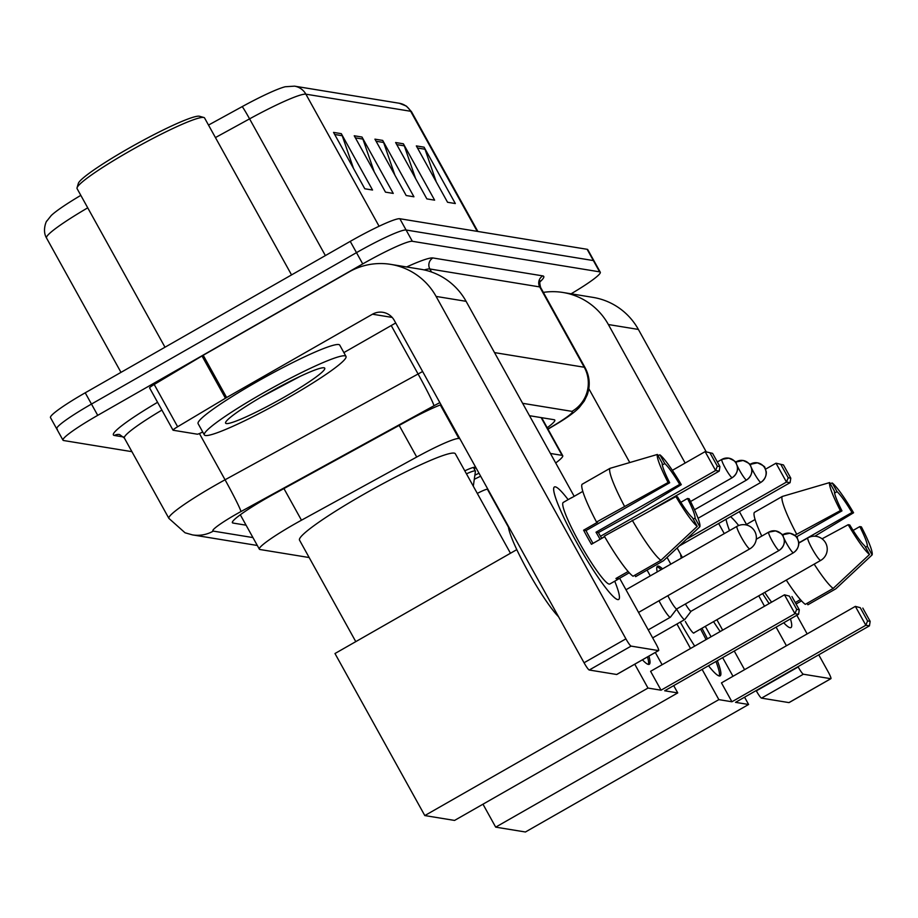 <?xml version="1.0" encoding="UTF-8"?>
<svg xmlns="http://www.w3.org/2000/svg" width="918" height="918" viewBox="0 0 918 918"><rect width="100%" height="100%" fill="white"/><g stroke="black" fill="none" stroke-linecap="round" stroke-linejoin="round"><path stroke-width="1.38" d="M464.783 470.831A25.911 2.616 -29 0 1 475.26 467.457A25.911 2.616 -29 0 1 474.285 469.041M474.87 475.214A25.911 2.616 -29 0 1 478.989 473.229M459.849 438.678L458.931 438.529A48.585 4.911 151 0 0 416.715 457.038L301.471 520.208A48.585 4.911 151 0 0 294.093 524.339A48.585 4.911 151 0 0 259.358 549.159A48.585 4.911 151 0 0 260.001 549.515L309.171 557.536M555.7 462.97A48.585 4.911 151 0 0 562.723 455.718A48.585 4.911 151 0 0 562.08 455.362L550.433 453.469M441.007 404.689A48.585 4.911 151 0 0 407.018 421.11L274.493 493.746A48.585 4.911 151 0 0 267.115 497.877A48.585 4.911 151 0 0 232.38 522.698A48.585 4.911 151 0 0 233.023 523.053L246.07 525.188M131.917 451.667L63.629 440.525A48.585 4.911 -29 0 1 62.986 440.17A48.585 4.911 -29 0 1 97.721 415.349L362.736 263.925A48.585 4.911 -29 0 1 412.343 241.285L599.626 271.843A48.585 4.911 -29 0 1 600.28 272.198A48.585 4.911 -29 0 1 571.088 293.806M57.386 429.245A48.585 4.911 -29 0 1 56.732 428.89L50.49 417.621A48.585 4.911 -29 0 1 85.225 392.801L350.24 241.377L356.494 252.645A48.585 4.911 -29 0 1 406.1 230.005L593.384 260.574A48.585 4.911 -29 0 1 594.026 260.93A48.585 4.911 -29 0 0 593.384 260.574L406.1 230.005A48.585 4.911 -29 0 0 356.494 252.645L91.467 404.069L356.494 252.645L362.736 263.925M56.732 428.89A48.585 4.911 -29 0 1 91.467 404.069A48.585 4.911 -29 0 0 56.732 428.89L62.986 440.17M547.22 427.742A48.585 4.911 151 0 0 554.793 420.077A48.585 4.911 151 0 0 554.139 419.721L529.502 415.705M208.501 125.078L242.18 106.626A53.118 5.37 -29 0 1 285.234 86.751L294.54 86.154L399.319 103.264A16.191 15.985 99.3 0 1 410.656 111.273L305.878 94.175A16.191 15.985 -80.7 0 0 294.54 86.154M87.726 207.835A64.776 6.541 151 0 0 46.508 237.992C41.689 229.936 47.174 219.391 46.726 221.192L51.201 215.558A53.118 5.37 -29 0 1 80.818 195.362M350.24 241.377A48.585 4.911 -29 0 1 399.846 218.736L587.13 249.294A48.585 4.911 -29 0 1 587.772 249.65L600.28 272.198M424.082 147.178L455.328 203.544L447.559 202.27L416.324 145.905L424.082 147.178A12.955 12.783 -80.7 0 1 425 149.232L417.483 148.005M362.002 137.046L393.248 193.411L385.48 192.137L354.233 135.772L362.002 137.046A12.955 12.783 -80.7 0 1 362.908 139.1L355.404 137.872M341.301 133.661L372.547 190.026L364.79 188.764L333.544 132.399L341.301 133.661A12.955 12.783 -80.7 0 1 342.219 135.715L334.703 134.487M403.381 143.793L434.627 200.158L426.87 198.896L395.624 142.531L403.381 143.793A12.955 12.783 -80.7 0 1 404.299 145.847L396.783 144.619M382.691 140.42L413.938 196.785L406.181 195.523L374.934 139.157L382.691 140.42A12.955 12.783 -80.7 0 1 383.609 142.474L376.093 141.246M394.901 175.177L383.609 142.474M415.602 178.562L404.299 145.847M353.51 168.43L342.219 135.715M374.211 171.804L362.908 139.1M436.291 181.936L425 149.232M617.78 599.592A64.776 8.193 -119.7 0 1 616.311 598.972A64.776 8.193 -119.7 0 1 579.43 547.289A64.776 8.193 -119.7 0 1 553.623 489.26A64.776 8.193 -119.7 0 1 555.298 486.85A64.776 8.193 -119.7 0 1 568.139 499.644A64.776 8.193 -119.7 0 0 555.298 486.85A64.776 8.193 -119.7 0 0 554.403 486.976A64.776 8.193 -119.7 0 0 577.801 544.408A64.776 8.193 -119.7 0 0 617.78 599.592A64.776 8.193 -119.7 0 0 614.739 581.197A64.776 8.193 -119.7 0 1 618.675 599.465A64.776 8.193 -119.7 0 1 617.78 599.592M202.717 431.976A8.101 0.815 151 0 1 197.324 434.191L173.146 430.244A8.101 0.815 151 0 1 173.032 430.186L149.6 387.912A8.101 0.815 -29 0 1 154.201 384.47L202.006 355.966A8.101 0.815 -29 0 1 203.199 355.266L349.047 271.935A64.776 63.927 99.3 0 1 390.735 264.373A64.776 63.927 99.3 0 1 436.096 296.422L625.904 638.848A8.101 1.021 60.3 0 0 631.102 646.111L589.253 670.014A8.101 1.021 -119.7 0 1 584.055 662.762L394.247 320.336A16.191 15.985 -80.7 0 0 372.49 314.208L226.631 397.54A8.101 0.815 151 0 0 225.449 398.24L177.633 426.744A8.101 0.815 151 0 0 173.032 430.186M390.735 264.373L420.731 269.261A64.776 63.927 99.3 0 1 466.092 301.322L574.186 496.328M616.85 674.386A8.101 1.021 -119.7 0 1 616.781 674.478A8.101 1.021 -119.7 0 1 616.678 674.489L658.516 650.587L631.102 646.111M658.516 650.587A8.101 1.021 60.3 0 0 658.631 650.564A8.101 1.021 60.3 0 0 655.911 643.747L619.616 578.271M616.678 674.489L589.253 670.014M395.715 322.975L343.883 352.592M697.232 526.37L692.436 517.695A32.394 4.097 -119.7 0 1 677.495 496.856L675.9 496.592A42.102 5.324 -119.7 0 0 697.232 526.37L660.937 560.29L633.041 576.229A53.439 6.759 -119.7 0 1 604.319 536.135L675.9 496.592M669.681 482.753L668.097 482.501L596.516 522.044A53.439 6.759 -119.7 0 1 582.081 484.291L609.977 468.352L657.38 454.456L662.176 463.12A32.394 4.097 -119.7 0 0 669.681 482.753L585.994 530.581A32.394 4.097 60.3 0 0 593.028 543.364M629.278 572.752L618.514 578.902A46.967 5.933 -119.7 0 1 618.204 579.212A46.967 5.933 -119.7 0 1 617.562 579.304A46.967 5.933 -119.7 0 1 615.932 578.478L628.141 571.501M618.204 579.212L609.839 583.997A46.967 5.933 -119.7 0 1 609.196 584.089A46.967 5.933 -119.7 0 1 580.199 544.087A46.967 5.933 -119.7 0 1 563.239 502.444L571.604 497.659A46.967 5.933 -119.7 0 1 572.04 497.556M601.703 538.407A46.967 5.933 -119.7 0 0 598.387 532.601L641.28 508.859L681.294 484.658L679.699 484.394L596.011 532.211A32.394 4.097 60.3 0 1 600.097 539.325M596.516 522.044L597.561 522.216L583.607 530.191A46.967 5.933 -119.7 0 0 591.421 544.282L604.664 536.72M634.831 575.207L635.623 576.642L663.53 560.703L699.826 526.783L695.018 518.119L693.228 519.14M624.412 506.105A53.439 6.759 -119.7 0 1 609.977 468.352M668.097 482.501A42.102 5.324 -119.7 0 1 657.38 454.456M662.291 464.956L664.77 463.544L659.962 454.88L657.942 455.466M659.962 454.88A42.102 5.324 -119.7 0 1 681.294 484.658M680.846 502.295L687.513 498.485L689.108 498.749A42.102 5.324 -119.7 0 1 699.826 526.783M664.77 463.544A32.394 4.097 -119.7 0 1 679.699 484.394M687.513 498.485A32.394 4.097 -119.7 0 1 695.018 518.119M558.523 616.701A55.057 6.965 -119.7 0 1 527.529 570.48A55.057 6.965 -119.7 0 1 508.354 526.186M571.604 497.659A46.967 5.933 -119.7 0 0 571.306 497.969L582.792 491.405M660.937 560.29A53.439 6.759 -119.7 0 1 632.227 520.196M618.514 578.902L617.711 577.456M585.994 530.581L583.607 530.191M598.387 532.601L596.011 532.211M164.999 347.222L77.089 188.626A72.878 7.367 -29 0 1 77.055 187.788L78.328 183.439A69.642 7.034 -29 0 1 128.141 148.659A69.642 7.034 -29 0 1 199.504 116.265L203.865 117.493A72.878 7.367 -29 0 1 204.565 117.963L291.557 274.907M77.055 187.788A72.878 7.367 -29 0 1 129.186 151.401A72.878 7.367 -29 0 1 203.865 117.493M288.103 397.781A80.968 8.182 -29 0 1 204.358 434.925A80.968 8.182 -29 0 1 262.238 393.558A80.968 8.182 -29 0 1 345.994 356.413A80.968 8.182 -29 0 1 288.103 397.781M204.358 434.925L198.104 423.657A80.968 8.182 -29 0 1 255.996 382.29A80.968 8.182 -29 0 1 339.752 345.145L345.994 356.413M266.117 394.201A56.686 5.726 -29 0 1 324.215 367.831A56.686 5.726 -29 0 1 284.224 397.15A56.686 5.726 -29 0 1 225.576 422.498A56.686 5.726 -29 0 1 266.117 394.201M260.999 397.161L300.232 376.323M276.685 388.314L291.27 380.683M355.782 641.636L299.52 540.14A89.069 8.996 -29 0 1 363.207 494.63A89.069 8.996 -29 0 1 455.328 453.767L510.477 553.256M648.9 656.129A63.158 7.987 -119.7 0 1 649.278 664.299A63.158 7.987 -119.7 0 1 648.406 664.414A63.158 7.987 -119.7 0 1 642.428 659.824M664.666 690.784L798.58 614.28L794.954 613.683L661.052 690.198L647.982 688.064L424.804 815.574L454.559 820.428L677.736 692.918L664.666 690.784M798.58 614.28L799.291 609.781L796.698 609.357L794.954 613.683L784.488 594.807L650.587 671.31L661.052 690.198M677.736 692.918L673.697 685.631M662.107 664.724L655.314 652.468M634.763 664.207L647.982 688.064M516.788 549.641L334.978 653.524L424.804 815.574M796.698 609.357L789.354 596.115L784.488 594.807L789.354 596.115M799.291 609.781L791.947 596.539M672.355 470.349L705.127 451.633L712.586 453.366L719.93 466.608L719.219 471.106L652.01 509.501M600.51 536.273L715.592 470.509L705.127 451.633L712.586 453.366M604.595 536.594L601.634 538.281M709.993 452.941L717.337 466.183L719.93 466.608M719.219 471.106L715.592 470.509L717.337 466.183M647.5 656.921A63.158 7.987 -119.7 0 1 648.418 664.425M657.231 571.914A63.158 7.987 -119.7 0 1 657.495 566.188A63.158 7.987 -119.7 0 1 658.355 566.073A63.158 7.987 -119.7 0 1 662.555 568.873M701.96 628.256A63.158 7.987 -119.7 0 1 707.445 638.813M717.36 660.685A63.158 7.987 -119.7 0 1 720.16 675.866A63.158 7.987 -119.7 0 1 719.287 675.981A63.158 7.987 -119.7 0 1 708.501 665.745M735.548 702.35L869.449 625.846L865.835 625.25L731.921 701.765L718.863 699.631L495.686 827.141L525.429 831.995L748.606 704.485L735.548 702.35M869.449 625.846L870.161 621.348L867.579 620.924L865.835 625.25L855.369 606.373L721.456 682.877L731.921 701.765M694.685 646.111A63.158 7.987 -119.7 0 1 680.261 622.106M748.606 704.485L744.567 697.198M732.989 676.291L722.65 657.655M711.071 636.748L705.299 626.351M670.817 564.145L667.076 557.398M647.064 570.112L650.265 575.884M676.945 623.999L690.52 648.498M702.109 669.394L718.863 699.631M482.971 804.191L495.686 827.141M867.579 620.924L860.235 607.682L855.369 606.373L860.235 607.682M870.161 621.348L862.817 608.106M765.451 469.224L776.008 463.2L783.456 464.933L790.8 478.175L790.088 482.673L679.309 545.969M686.641 539.118L786.474 482.076L776.008 463.2L783.456 464.933M780.874 464.508L788.218 477.75L790.8 478.175M790.088 482.673L786.474 482.076L788.218 477.75M700.56 629.06A63.158 7.987 -119.7 0 1 706.057 639.616M715.96 661.476A63.158 7.987 -119.7 0 1 719.299 675.992M685.356 621.486A12.955 1.641 60.3 0 0 693.859 633.076A12.955 1.641 60.3 0 0 693.997 632.812M656.955 566.865A63.158 7.987 -119.7 0 1 661.155 569.665M658.986 600.751A14.573 1.847 60.3 0 0 660.822 604.193A14.573 1.847 60.3 0 0 670.174 617.252A14.573 1.847 60.3 0 0 670.381 617.229A14.573 1.847 60.3 0 0 670.45 617.16L676.773 608.909M667.856 595.679A10.523 1.331 60.3 0 0 669.842 599.511A10.523 1.331 60.3 0 0 676.589 608.944A10.523 1.331 60.3 0 0 676.738 608.932A10.523 1.331 60.3 0 0 676.795 608.875M676.623 609.104A14.573 1.847 60.3 0 0 684.507 619.593A14.573 1.847 60.3 0 0 684.713 619.558A14.573 1.847 60.3 0 0 684.782 619.501L691.105 611.25A10.523 1.331 60.3 0 0 691.128 611.216M685.39 603.987A10.523 1.331 60.3 0 0 690.921 611.285A10.523 1.331 60.3 0 0 691.07 611.262L793.45 552.774A10.523 1.331 60.3 0 0 793.542 552.647M466.447 473.826A24.293 2.456 -29 0 1 475.398 471.06A24.293 2.456 -29 0 1 475.432 471.255L473.309 486.196M477.303 493.402A14.573 1.469 -29 0 1 487.481 489.386A14.573 1.469 -29 0 1 487.504 489.501M474.285 479.311A24.293 2.456 -29 0 1 480.653 476.224M790.065 627.705A64.776 8.193 -119.7 0 1 788.585 627.086A64.776 8.193 -119.7 0 1 783.72 622.76A64.776 8.193 -119.7 0 0 790.065 627.705A64.776 8.193 -119.7 0 0 790.478 618.904A64.776 8.193 -119.7 0 1 790.949 627.579A64.776 8.193 -119.7 0 1 790.065 627.705M769.135 603.574A64.776 8.193 -119.7 0 1 762.629 593.602A64.776 8.193 -119.7 0 0 769.135 603.574M729.523 530.604A64.776 8.193 -119.7 0 1 726.081 519.244A64.776 8.193 -119.7 0 0 729.523 530.604M543.353 292.383A64.776 63.927 99.3 0 1 563.009 292.486A64.776 63.927 99.3 0 1 608.37 324.536L685.149 463.051M563.009 292.486L593.017 297.386A64.776 63.927 99.3 0 1 638.377 329.436L706.206 451.805M730.567 516.685A64.776 8.193 -119.7 0 1 738.68 525.532A64.776 8.193 -119.7 0 0 730.567 516.685M718.645 523.49L724.256 533.61M758.738 595.816L764.51 606.224M776.089 627.12L786.428 645.756M798.006 666.663L798.178 666.961A8.101 1.021 60.3 0 0 803.376 674.225L761.527 698.128A8.101 1.021 -119.7 0 1 756.329 690.875L756.168 690.565M789.136 702.5A8.101 1.021 -119.7 0 1 789.067 702.591A8.101 1.021 -119.7 0 1 788.952 702.603L830.801 678.7L803.376 674.225M830.801 678.7A8.101 1.021 60.3 0 0 830.905 678.677A8.101 1.021 60.3 0 0 828.185 671.861L818.741 654.821M739.38 511.647L746.472 524.442M796.824 615.278L807.151 633.913M788.952 702.603L761.527 698.128M744.578 669.67L734.251 651.034M722.661 630.127L716.889 619.73M682.418 557.524L677.14 548M629.771 462.546L588.817 388.67M869.518 554.483L864.71 545.82A32.394 4.097 -119.7 0 1 849.77 524.97L848.186 524.706A42.102 5.324 -119.7 0 0 869.518 554.483L833.211 588.404L805.315 604.342A53.439 6.759 -119.7 0 1 786.278 580.084M796.354 536.938L841.967 510.878A32.394 4.097 -119.7 0 1 834.462 491.233L829.654 482.57L782.262 496.466L754.366 512.405A53.439 6.759 -119.7 0 0 761.768 536.101M796.078 603.998L801.552 600.877M807.106 603.321L807.909 604.767L835.805 588.828L872.1 554.908L867.292 546.233L865.513 547.254M841.967 510.878L840.372 510.615L794.724 535.343M796.686 534.219A53.439 6.759 -119.7 0 1 782.262 496.466M840.372 510.615A42.102 5.324 -119.7 0 1 829.654 482.57M834.577 493.069L837.044 491.658L832.236 482.994L830.216 483.591M832.236 482.994A42.102 5.324 -119.7 0 1 853.568 512.772L851.984 512.508L798.729 542.928M814.817 536.215L853.568 512.772M853.12 530.409L859.787 526.599L861.382 526.863A42.102 5.324 -119.7 0 1 872.1 554.908M837.044 491.658A32.394 4.097 -119.7 0 1 851.984 512.508M859.787 526.599A32.394 4.097 -119.7 0 1 867.292 546.233M720.194 631.538A55.057 6.965 -119.7 0 1 713.55 621.635M681.294 558.167A55.057 6.965 -119.7 0 1 680.628 554.3M771.59 602.174A46.967 5.933 -119.7 0 1 764.74 592.385M800.427 599.615L795.286 602.552M745.749 524.855L755.066 519.519M833.211 588.404A53.439 6.759 -119.7 0 1 814.174 564.145M822.08 538.809L848.186 524.706M283.937 488.571L301.471 520.208M399.181 425.413L416.715 457.038M440.319 404.953L458.931 438.529M541.15 417.61L562.08 455.362M232.415 521.963L233.023 523.053M439.86 402.623A32.394 3.27 151 0 0 433.95 405.779L240.929 511.567A32.394 3.27 151 0 0 236.006 514.321A32.394 3.27 151 0 0 213.286 531.109L252.943 537.581M213.286 531.109A32.394 31.958 -80.7 0 1 192.447 534.884L185.046 532.784L168.901 518.395A64.776 6.541 -29 0 1 215.214 485.301A64.776 6.541 -29 0 1 225.059 479.781L199.424 433.548M123.655 436.991L114.36 435.476A8.101 7.987 99.3 0 1 119.57 434.535L124.378 438.07A64.776 6.541 151 0 1 161.901 410.094M114.36 435.476A72.878 7.367 -29 0 1 157.575 402.302M406.64 266.966A72.878 7.367 -29 0 1 432.917 257.958L542.79 275.893A72.878 7.367 -29 0 1 539.991 281.837M412.343 241.285L399.846 218.736M97.721 415.349L85.225 392.801M599.626 271.843L587.13 249.294M240.929 511.567A32.394 1.515 -118.7 0 0 225.059 479.781L418.08 373.993L391.229 325.546M433.95 405.779A32.394 1.515 -118.7 0 0 418.08 373.993A64.776 6.541 -29 0 1 422.624 371.526M431.529 272.026L429.853 268.985A64.776 6.541 151 0 0 424.219 269.938M494.515 352.604L584.25 367.246L539.727 286.921L429.853 268.985A8.101 7.987 99.3 0 1 432.917 257.958M547.92 429.004L554.013 425.367A32.394 3.27 151 0 0 571.971 411.367A32.394 31.958 -80.7 0 0 584.25 367.246A64.776 6.541 -29 0 1 585.11 367.716L540.587 287.391A64.776 6.541 151 0 0 539.727 286.921A8.101 7.987 99.3 0 1 542.79 275.893M571.971 411.367L522.629 403.312M548 429.165L554.977 425A32.394 9.582 -120.8 0 1 554.013 425.367M399.319 103.264L406.456 106.132L411.516 111.744A64.776 6.541 151 0 0 410.656 111.273L477.222 231.359M379.088 226.241L305.878 94.175A64.776 6.541 151 0 0 249.581 118.858A16.191 0.757 -118.7 0 0 242.18 106.626M325.374 255.583L249.581 118.858L215.432 137.574M466.092 301.322L436.096 296.422M392.181 317.421L372.49 314.208M203.199 355.266L226.631 397.54M584.055 662.762L625.904 638.848M225.449 398.24L202.006 355.966M154.201 384.47L177.633 426.744M741.331 537.26A12.955 1.641 -119.7 0 1 736.982 526.347A12.955 12.955 0 0 1 756.157 535.297A12.955 12.955 0 0 1 749.834 548.849A12.955 1.641 -119.7 0 1 749.65 548.872A12.955 1.641 -119.7 0 1 741.331 537.26M812.212 548.826A12.955 1.641 -119.7 0 1 807.851 537.914A12.955 12.955 0 0 1 827.026 546.864A12.955 12.955 0 0 1 820.703 560.416A12.955 1.641 -119.7 0 1 820.531 560.439A12.955 1.641 -119.7 0 1 812.212 548.826M820.818 560.267A12.955 1.641 -119.7 0 1 820.703 560.416L693.549 633.064M778.98 550.456A10.523 10.385 99.3 0 0 782.962 536.112A10.523 10.385 -80.7 0 0 768.825 532.13A10.523 1.331 60.3 0 0 768.676 532.153A10.523 1.331 60.3 0 0 772.474 541.482A10.523 1.331 60.3 0 0 778.98 550.456A10.523 1.331 60.3 0 0 779.118 550.433A10.523 1.331 60.3 0 0 779.21 550.307M783.961 538.2A10.523 1.331 60.3 0 0 789.101 547.644A10.523 1.331 60.3 0 0 793.313 552.785A10.523 10.385 99.3 0 0 797.294 538.453A10.523 10.385 -80.7 0 0 783.157 534.471A10.523 1.331 60.3 0 0 783.008 534.494A10.523 1.331 60.3 0 0 783.306 536.56M793.313 552.785A10.523 1.331 60.3 0 0 793.45 552.774C800.485 547.541 798.626 540.794 798.557 541.574L797.329 538.338C798.144 537.489 795.676 535.791 789.928 533.243L782.274 534.907M732.128 477.693A10.523 10.385 99.3 0 0 736.121 463.361A10.523 10.385 -80.7 0 0 721.973 459.379A10.523 1.331 60.3 0 0 721.835 459.402A10.523 1.331 60.3 0 0 725.633 468.731A10.523 1.331 60.3 0 0 732.128 477.693A10.523 1.331 60.3 0 0 732.277 477.681A10.523 1.331 60.3 0 0 732.369 477.555M737.12 465.449A10.523 1.331 60.3 0 0 742.26 474.893A10.523 1.331 60.3 0 0 746.46 480.034A10.523 10.385 99.3 0 0 750.454 465.69A10.523 10.385 -80.7 0 0 736.305 461.72A10.523 1.331 60.3 0 0 736.167 461.731A10.523 1.331 60.3 0 0 736.454 463.808M751.452 467.79A10.523 1.331 60.3 0 0 756.581 477.222A10.523 1.331 60.3 0 0 760.793 482.375A10.523 10.385 99.3 0 0 764.786 468.031A10.523 10.385 -80.7 0 0 750.637 464.049A10.523 1.331 60.3 0 0 750.488 464.072A10.523 1.331 60.3 0 0 750.786 466.149M638.377 329.436L608.37 324.536M756.329 690.875L798.178 666.961M240.309 514.78L259.358 549.159M541.643 417.69L562.723 455.718M168.901 518.395L124.378 438.07M540.587 287.391C539.589 283.203 539.543 281.023 540.427 280.862M554.977 425C566.635 418.115 574.748 412.262 579.315 407.431L584.296 400.994L587.233 394.866C590.446 385.514 589.735 376.472 585.11 367.716M192.447 534.884L257.315 545.476M411.516 111.744L477.876 231.474M46.508 237.992L120.992 372.364M616.781 674.478L658.631 650.564M625.984 589.758L736.982 526.347M638.549 612.432L749.834 548.849M798.74 543.112L807.851 537.914M756.248 539.245L768.676 532.153L775.595 530.902C781.344 533.45 783.811 535.148 782.997 535.997L784.224 539.233C784.293 538.464 786.152 545.2 779.118 550.433L676.738 608.932M648.223 629.886L670.381 617.229M652.652 637.884L684.713 619.558M717.348 461.961L721.835 459.402L728.754 458.151C734.492 460.698 736.959 462.397 736.156 463.246L737.384 466.482C737.452 465.701 739.311 472.449 732.277 477.681L690.531 501.526M735.421 462.156L743.075 460.48C748.824 463.039 751.291 464.738 750.488 465.575L751.704 468.823C751.785 468.042 753.644 474.778 746.609 480.011L694.524 509.777M475.398 471.06L473.401 467.446M749.754 464.497L757.407 462.821C763.156 465.38 765.623 467.078 764.809 467.916L766.037 471.163C766.117 470.383 767.964 477.119 760.942 482.352L698.082 518.268M487.481 489.386L508.434 527.173M487.515 489.432L487.607 488.766M789.067 702.591L830.905 678.677"/></g></svg>
